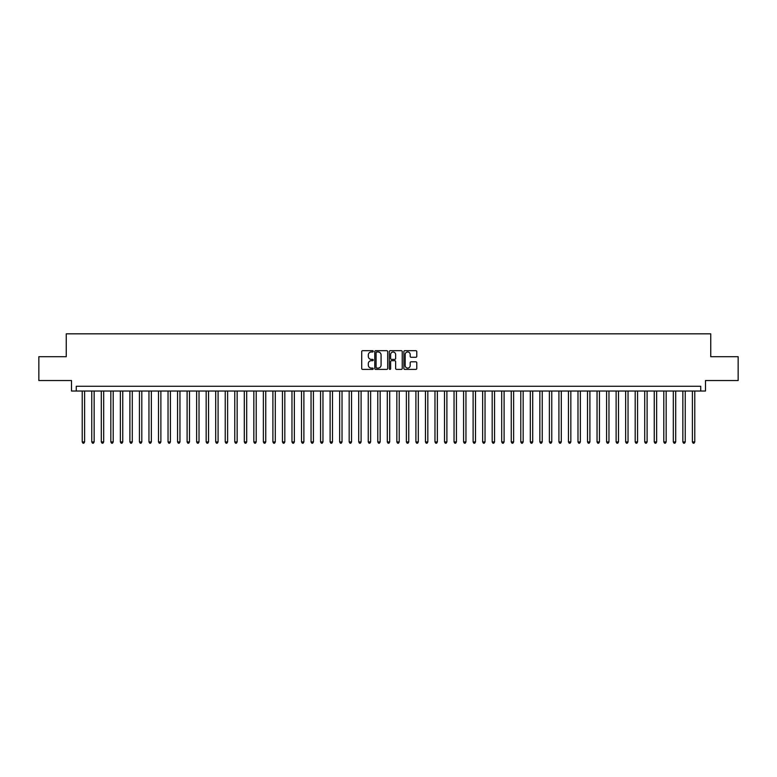 <?xml version="1.0" encoding="UTF-8"?>
<svg xmlns="http://www.w3.org/2000/svg" width="777" height="777" viewBox="0 0 777 777"><rect width="100%" height="100%" fill="white"/><g stroke="black" fill="none" stroke-linecap="round" stroke-linejoin="round"><path stroke-width="1.17" d="M373.242 351.34A0.651 0.651 0 0 0 372.591 350.68L362.645 350.68A0.932 0.932 0 0 0 361.713 351.622L361.713 368.463A0.932 0.932 0 0 0 362.645 369.396L372.591 369.396A0.651 0.651 0 0 0 373.242 368.745A0.651 0.651 0 0 0 372.591 368.094L371.309 368.094A2.991 2.991 0 0 1 368.308 365.093L368.308 363.694A2.991 2.991 0 0 1 371.309 360.693L372.591 360.693A0.651 0.651 0 0 0 373.242 360.042A0.651 0.651 0 0 0 372.591 359.382L371.309 359.382A2.991 2.991 0 0 1 368.308 356.39L368.308 354.992A2.991 2.991 0 0 1 371.309 351.991L372.591 351.991A0.651 0.651 0 0 0 373.242 351.34M415.85 357.284A0.932 0.932 0 0 0 416.783 356.342L416.783 351.622A0.932 0.932 0 0 0 415.85 350.68L404.807 350.68A0.932 0.932 0 0 0 403.875 351.622L403.875 368.463A0.932 0.932 0 0 0 404.807 369.396L415.85 369.396A0.932 0.932 0 0 0 416.783 368.463L416.783 362.752A0.932 0.932 0 0 0 415.85 361.82L411.12 361.82A0.932 0.932 0 0 0 410.188 362.752L410.188 365.588A2.506 2.506 0 0 1 407.682 368.094A2.506 2.506 0 0 1 405.176 365.588L405.176 354.497A2.506 2.506 0 0 1 407.682 351.991A2.506 2.506 0 0 1 410.188 354.497L410.188 356.342A0.932 0.932 0 0 0 411.12 357.284L415.85 357.284M700.728 391.025L705.497 391.025L705.497 380.536L738.15 380.536L738.15 356.701L710.741 356.701L710.741 333.828L66.259 333.828L66.259 356.701L38.85 356.701L38.85 380.536L71.503 380.536L71.503 391.025L700.728 391.025L700.728 386.256L76.272 386.256L76.272 391.025M387.684 351.622A0.932 0.932 0 0 0 386.742 350.68L375.699 350.68A0.932 0.932 0 0 0 374.767 351.622L374.767 368.463A0.932 0.932 0 0 0 375.699 369.396L386.742 369.396A0.932 0.932 0 0 0 387.684 368.463L387.684 351.622M390.258 350.68L401.301 350.68A0.932 0.932 0 0 1 402.233 351.622L402.233 368.463A0.932 0.932 0 0 1 401.301 369.396L396.571 369.396A0.932 0.932 0 0 1 395.639 368.463L395.639 361.635A0.932 0.932 0 0 0 394.697 360.693L391.569 360.693A0.932 0.932 0 0 0 390.627 361.635L390.627 368.745A0.651 0.651 0 0 1 389.976 369.396A0.651 0.651 0 0 1 389.316 368.745L389.316 351.622A0.932 0.932 0 0 1 390.258 350.68M376.728 351.991A0.651 0.651 0 0 0 376.078 352.651L376.078 367.434A0.651 0.651 0 0 0 376.728 368.094L378.088 368.094A2.991 2.991 0 0 0 381.08 365.093L381.08 354.992A2.991 2.991 0 0 0 378.088 351.991L376.728 351.991M395.639 354.545A2.506 2.506 0 0 0 393.133 352.039A2.506 2.506 0 0 0 390.627 354.545L390.627 358.45A0.932 0.932 0 0 0 391.569 359.382L394.697 359.382A0.932 0.932 0 0 0 395.639 358.45L395.639 354.545M82.226 391.025L82.226 441.938L84.615 441.938L84.615 391.025M84.615 441.938L83.897 443.172L82.945 443.172L82.226 441.938M91.764 391.025L91.764 441.938L94.143 441.938L94.143 391.025M94.143 441.938L93.434 443.172L92.473 443.172L91.764 441.938M101.292 391.025L101.292 441.938L103.681 441.938L103.681 391.025M103.681 441.938L102.962 443.172L102.01 443.172L101.292 441.938M110.829 391.025L110.829 441.938L113.209 441.938L113.209 391.025M113.209 441.938L112.5 443.172L111.548 443.172L110.829 441.938M120.367 391.025L120.367 441.938L122.747 441.938L122.747 391.025M122.747 441.938L122.028 443.172L121.076 443.172L120.367 441.938M129.895 391.025L129.895 441.938L132.284 441.938L132.284 391.025M132.284 441.938L131.566 443.172L130.614 443.172L129.895 441.938M139.433 391.025L139.433 441.938L141.812 441.938L141.812 391.025M141.812 441.938L141.103 443.172L140.142 443.172L139.433 441.938M148.961 391.025L148.961 441.938L151.35 441.938L151.35 391.025M151.35 441.938L150.631 443.172L149.679 443.172L148.961 441.938M158.498 391.025L158.498 441.938L160.878 441.938L160.878 391.025M160.878 441.938L160.169 443.172L159.217 443.172L158.498 441.938M168.036 391.025L168.036 441.938L170.416 441.938L170.416 391.025M170.416 441.938L169.697 443.172L168.745 443.172L168.036 441.938M177.564 391.025L177.564 441.938L179.953 441.938L179.953 391.025M179.953 441.938L179.234 443.172L178.283 443.172L177.564 441.938M187.102 391.025L187.102 441.938L189.481 441.938L189.481 391.025M189.481 441.938L188.772 443.172L187.811 443.172L187.102 441.938M196.63 391.025L196.63 441.938L199.019 441.938L199.019 391.025M199.019 441.938L198.3 443.172L197.348 443.172L196.63 441.938M206.167 391.025L206.167 441.938L208.547 441.938L208.547 391.025M208.547 441.938L207.838 443.172L206.886 443.172L206.167 441.938M215.705 391.025L215.705 441.938L218.084 441.938L218.084 391.025M218.084 441.938L217.366 443.172L216.414 443.172L215.705 441.938M225.233 391.025L225.233 441.938L227.622 441.938L227.622 391.025M227.622 441.938L226.903 443.172L225.952 443.172L225.233 441.938M234.771 391.025L234.771 441.938L237.15 441.938L237.15 391.025M237.15 441.938L236.441 443.172L235.48 443.172L234.771 441.938M244.299 391.025L244.299 441.938L246.688 441.938L246.688 391.025M246.688 441.938L245.969 443.172L245.017 443.172L244.299 441.938M253.836 391.025L253.836 441.938L256.216 441.938L256.216 391.025M256.216 441.938L255.507 443.172L254.555 443.172L253.836 441.938M263.374 391.025L263.374 441.938L265.753 441.938L265.753 391.025M265.753 441.938L265.035 443.172L264.083 443.172L263.374 441.938M272.902 391.025L272.902 441.938L275.291 441.938L275.291 391.025M275.291 441.938L274.572 443.172L273.621 443.172L272.902 441.938M282.44 391.025L282.44 441.938L284.819 441.938L284.819 391.025M284.819 441.938L284.11 443.172L283.149 443.172L282.44 441.938M291.967 391.025L291.967 441.938L294.357 441.938L294.357 391.025M294.357 441.938L293.638 443.172L292.686 443.172L291.967 441.938M301.505 391.025L301.505 441.938L303.885 441.938L303.885 391.025M303.885 441.938L303.176 443.172L302.224 443.172L301.505 441.938M311.043 391.025L311.043 441.938L313.422 441.938L313.422 391.025M313.422 441.938L312.704 443.172L311.752 443.172L311.043 441.938M320.571 391.025L320.571 441.938L322.96 441.938L322.96 391.025M322.96 441.938L322.241 443.172L321.289 443.172L320.571 441.938M330.108 391.025L330.108 441.938L332.488 441.938L332.488 391.025M332.488 441.938L331.779 443.172L330.817 443.172L330.108 441.938M339.636 391.025L339.636 441.938L342.026 441.938L342.026 391.025M342.026 441.938L341.307 443.172L340.355 443.172L339.636 441.938M349.174 391.025L349.174 441.938L351.554 441.938L351.554 391.025M351.554 441.938L350.845 443.172L349.893 443.172L349.174 441.938M358.712 391.025L358.712 441.938L361.091 441.938L361.091 391.025M361.091 441.938L360.373 443.172L359.421 443.172L358.712 441.938M368.24 391.025L368.24 441.938L370.629 441.938L370.629 391.025M370.629 441.938L369.91 443.172L368.958 443.172L368.24 441.938M377.777 391.025L377.777 441.938L380.157 441.938L380.157 391.025M380.157 441.938L379.438 443.172L378.486 443.172L377.777 441.938M387.305 391.025L387.305 441.938L389.695 441.938L389.695 391.025M389.695 441.938L388.976 443.172L388.024 443.172L387.305 441.938M396.843 391.025L396.843 441.938L399.223 441.938L399.223 391.025M399.223 441.938L398.514 443.172L397.562 443.172L396.843 441.938M406.371 391.025L406.371 441.938L408.76 441.938L408.76 391.025M408.76 441.938L408.042 443.172L407.09 443.172L406.371 441.938M415.909 391.025L415.909 441.938L418.288 441.938L418.288 391.025M418.288 441.938L417.579 443.172L416.627 443.172L415.909 441.938M425.446 391.025L425.446 441.938L427.826 441.938L427.826 391.025M427.826 441.938L427.107 443.172L426.155 443.172L425.446 441.938M434.974 391.025L434.974 441.938L437.364 441.938L437.364 391.025M437.364 441.938L436.645 443.172L435.693 443.172L434.974 441.938M444.512 391.025L444.512 441.938L446.892 441.938L446.892 391.025M446.892 441.938L446.183 443.172L445.221 443.172L444.512 441.938M454.04 391.025L454.04 441.938L456.429 441.938L456.429 391.025M456.429 441.938L455.71 443.172L454.759 443.172L454.04 441.938M463.578 391.025L463.578 441.938L465.957 441.938L465.957 391.025M465.957 441.938L465.248 443.172L464.296 443.172L463.578 441.938M473.115 391.025L473.115 441.938L475.495 441.938L475.495 391.025M475.495 441.938L474.776 443.172L473.824 443.172L473.115 441.938M482.643 391.025L482.643 441.938L485.033 441.938L485.033 391.025M485.033 441.938L484.314 443.172L483.362 443.172L482.643 441.938M492.181 391.025L492.181 441.938L494.56 441.938L494.56 391.025M494.56 441.938L493.851 443.172L492.89 443.172L492.181 441.938M501.709 391.025L501.709 441.938L504.098 441.938L504.098 391.025M504.098 441.938L503.379 443.172L502.428 443.172L501.709 441.938M511.247 391.025L511.247 441.938L513.626 441.938L513.626 391.025M513.626 441.938L512.917 443.172L511.965 443.172L511.247 441.938M520.784 391.025L520.784 441.938L523.164 441.938L523.164 391.025M523.164 441.938L522.445 443.172L521.493 443.172L520.784 441.938M530.312 391.025L530.312 441.938L532.701 441.938L532.701 391.025M532.701 441.938L531.983 443.172L531.031 443.172L530.312 441.938M539.85 391.025L539.85 441.938L542.229 441.938L542.229 391.025M542.229 441.938L541.52 443.172L540.559 443.172L539.85 441.938M549.378 391.025L549.378 441.938L551.767 441.938L551.767 391.025M551.767 441.938L551.048 443.172L550.097 443.172L549.378 441.938M558.916 391.025L558.916 441.938L561.295 441.938L561.295 391.025M561.295 441.938L560.586 443.172L559.634 443.172L558.916 441.938M568.453 391.025L568.453 441.938L570.833 441.938L570.833 391.025M570.833 441.938L570.114 443.172L569.162 443.172L568.453 441.938M577.981 391.025L577.981 441.938L580.37 441.938L580.37 391.025M580.37 441.938L579.652 443.172L578.7 443.172L577.981 441.938M587.519 391.025L587.519 441.938L589.898 441.938L589.898 391.025M589.898 441.938L589.189 443.172L588.228 443.172L587.519 441.938M597.047 391.025L597.047 441.938L599.436 441.938L599.436 391.025M599.436 441.938L598.717 443.172L597.766 443.172L597.047 441.938M606.584 391.025L606.584 441.938L608.964 441.938L608.964 391.025M608.964 441.938L608.255 443.172L607.303 443.172L606.584 441.938M616.122 391.025L616.122 441.938L618.502 441.938L618.502 391.025M618.502 441.938L617.783 443.172L616.831 443.172L616.122 441.938M625.65 391.025L625.65 441.938L628.039 441.938L628.039 391.025M628.039 441.938L627.321 443.172L626.369 443.172L625.65 441.938M635.188 391.025L635.188 441.938L637.567 441.938L637.567 391.025M637.567 441.938L636.858 443.172L635.897 443.172L635.188 441.938M644.716 391.025L644.716 441.938L647.105 441.938L647.105 391.025M647.105 441.938L646.386 443.172L645.434 443.172L644.716 441.938M654.253 391.025L654.253 441.938L656.633 441.938L656.633 391.025M656.633 441.938L655.924 443.172L654.972 443.172L654.253 441.938M663.791 391.025L663.791 441.938L666.171 441.938L666.171 391.025M666.171 441.938L665.452 443.172L664.5 443.172L663.791 441.938M673.319 391.025L673.319 441.938L675.708 441.938L675.708 391.025M675.708 441.938L674.99 443.172L674.038 443.172L673.319 441.938M682.857 391.025L682.857 441.938L685.236 441.938L685.236 391.025M685.236 441.938L684.527 443.172L683.566 443.172L682.857 441.938M692.385 391.025L692.385 441.938L694.774 441.938L694.774 391.025M694.774 441.938L694.055 443.172L693.103 443.172L692.385 441.938"/></g></svg>
